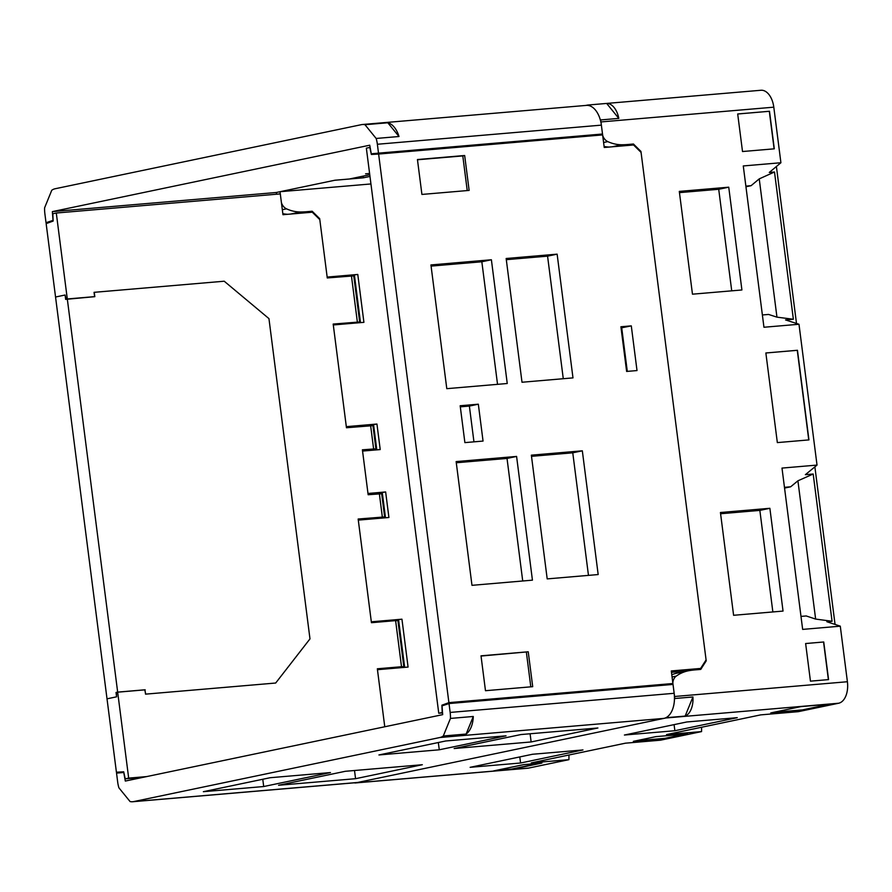 <?xml version="1.0" encoding="UTF-8"?>
<svg xmlns="http://www.w3.org/2000/svg" width="892" height="892" viewBox="0 0 892 892"><rect width="100%" height="100%" fill="white"/><g stroke="black" fill="none" stroke-linecap="round" stroke-linejoin="round"><path stroke-width="1.34" d="M796.5 323.462L776.397 166.503M835.057 624.445L814.875 466.862M745.868 186.127L751.097 185.681L745.957 186.751M568.962 755L568.929 759.661L531.298 762.883L625.437 743.181L660.47 740.193L701.569 731.585L666.536 734.584L760.675 714.882L798.295 711.671L838.647 703.231L665.811 717.993A19.345 11.395 -94.9 0 0 666.982 717.636L685.145 716.086A19.345 11.395 85.1 0 0 692.928 696.964L685.145 716.086M800.994 616.405L806.223 615.959L815.634 619.081L797.916 480.81L813.192 474.009L832.058 621.267L826.839 621.713L840.286 626.173L802.655 629.395L781.994 468.088L817.027 465.089L798.987 324.264L763.953 327.252L743.281 165.945L780.913 162.734L769.283 172.446L774.501 172L793.367 319.258L785.551 319.927L798.987 324.264M588.988 105.591L588.497 104.988A19.345 11.395 -94.9 0 0 588.118 105.011A19.345 11.395 -94.9 0 0 587.304 105.133L585.91 105.423M568.929 759.661L528.577 768.101A19.345 11.395 85.1 0 1 527.774 768.224L354.938 782.986A19.345 11.395 -94.9 0 0 355.752 782.864L665.811 717.993M840.286 626.173L847.4 681.733A19.345 11.395 85.1 0 1 838.647 703.231M588.118 105.011L760.943 90.259A19.345 11.395 85.1 0 1 773.799 107.174L780.913 162.734M287.782 214.292A47.008 37.888 -101.8 0 1 282.831 213.667M674.452 699.283L674.765 698.514A19.345 11.395 -94.9 0 0 674.564 696.496L672.836 682.96A9.645 7.772 -101.8 0 1 676.27 676.091A47.008 37.888 -101.8 0 1 688.122 670.84A47.008 37.888 -101.8 0 1 689.182 670.639A101.443 81.763 -101.8 0 1 694.79 669.914L700.744 669.413L706.208 660.872L640.947 151.439L633.443 144.013L627.489 144.526A101.443 81.763 -101.8 0 1 621.813 144.76A47.008 37.888 -101.8 0 1 607.809 141.616A9.645 7.772 -101.8 0 1 602.702 135.472L600.963 121.936A19.345 11.395 -94.9 0 0 600.651 119.941L618.814 118.391A19.345 11.395 85.1 0 0 606.66 103.439L618.814 118.391M667.294 716.867L666.982 717.636M369.6 173.472L365.575 173.817L369.6 173.449M363.122 176.17L363.334 177.82L334.79 180.262L280.021 191.713L281.426 202.696A9.645 7.772 -101.8 0 0 286.533 208.84A47.008 37.888 -101.8 0 0 300.548 211.984A101.443 81.763 -101.8 0 0 306.212 211.75L312.167 211.237L319.682 218.663L327.163 277.077L357.781 274.457L363.914 322.335L333.296 324.956L346.319 426.655L376.948 424.035L380.215 449.568L362.565 451.073L367.983 493.466L385.645 491.96L388.912 517.494L358.294 520.114L371.317 621.802L401.946 619.193L408.079 667.071L377.461 669.691L384.764 726.768L377.338 668.788L401.512 666.725L395.613 620.631L397.932 620.598L403.831 666.692L401.512 666.725M600.16 119.338L600.651 119.941M777.345 442.599L808.944 439.901L797.459 350.277L765.86 352.976L777.345 442.599M742.512 151.529L774.301 148.819L769.495 111.266L737.695 113.975L742.512 151.529M810.449 681.154L828.568 679.604L823.74 641.984L805.632 643.533L810.449 681.154M733.603 615.29L783.042 611.076L769.874 508.295L720.435 512.51L733.603 615.29M679.303 191.401L692.471 294.182L741.91 289.967L728.742 187.186L679.303 191.401M823.74 641.984L805.632 643.556M828.378 679.626L823.561 642.017M808.754 439.923L797.27 350.311L765.86 352.998M774.111 148.83L769.305 111.299L737.706 113.998M671.788 674.742A47.008 37.888 -101.8 0 1 676.905 673.192L688.122 670.84M609.058 147.069A47.008 37.888 -101.8 0 1 604.107 146.433M363.334 177.82L369.979 176.426M280.021 191.713L370.949 183.953M318.979 218.808L319.682 218.663M640.244 151.584L640.947 151.439M705.349 661.05L706.208 660.872M373.413 494.291L368.095 494.335M364.683 426.186L346.43 427.524M385.645 491.96L373.358 493.889M357.781 274.457L327.275 277.947L353.767 275.873L359.677 321.967L333.184 324.064L346.464 427.747L372.956 425.64L375.922 448.821L362.397 449.813L368.151 494.737L381.676 493.744L384.653 516.925L358.16 519.021L371.44 622.694L395.613 620.631M376.948 424.035L364.661 425.963M401.946 619.193L371.429 622.672M304.295 212.887L312.167 211.237M625.571 145.664L633.443 144.013M588.497 104.988L606.66 103.439M493.577 770.922L511.785 769.372L541.923 763.061L523.727 764.622L493.577 770.922M633.353 741.352L665.053 738.643L687.598 733.926L655.899 736.636L633.353 741.352M770.777 712.92L802.477 710.21L832.626 703.911L800.927 706.609L770.777 712.92M470.129 767.321L520.571 763.006L582.967 749.949L532.513 754.264L470.129 767.321M686.795 721.974L624.411 735.03L674.865 730.726L737.249 717.67L686.795 721.974M674.765 698.514L692.928 696.964M701.603 727.248L701.569 731.585M817.027 465.089L805.376 474.678L813.192 474.009M797.916 480.81L790.647 486.798L784.547 488.08M784.458 487.333L790.647 486.798M762.381 314.965L768.569 314.441L776.954 317.151L759.237 178.879L751.097 185.681M793.367 319.258L776.954 317.151M759.237 178.879L774.501 172M832.058 621.267L815.634 619.081M496.186 770.376L511.752 769.049L539.281 763.284M635.963 740.806L665.008 738.331L684.956 734.161M773.386 712.373L802.432 709.898L829.973 704.134M520.571 763.006L519.791 756.918M674.865 730.726L674.084 724.639M769.874 508.295L759.85 510.391L720.591 513.747M772.862 611.945L759.85 510.391M731.73 290.837L718.718 189.282L679.459 192.627M728.742 187.186L718.718 189.282M143.266 777.3L125.215 778.839L123.698 771.792L116.417 772.216L46.15 223.624L53.152 221.06L52.818 213.757L56.296 213.021L280.3 193.899L282.965 214.704L312.289 212.207L319.804 219.633L327.275 277.981M146.734 776.575L128.682 778.114L117.677 692.181L144.972 689.839L145.53 694.143L275.684 683.027L309.981 638.884L268.949 318.611L224.215 281.214L94.05 292.331L94.608 296.635L67.301 298.965L56.296 213.021M333.285 324.866L359.677 321.967M117.677 692.181L116.038 692.515L116.584 696.819L107.018 698.826L116.584 696.819L116.439 692.437M125.215 778.839L128.682 778.114M66.086 299.277L65.105 295.007L65.651 299.366L94.82 296.668L94.262 292.32L224.215 281.214L268.949 318.611L309.981 638.884L275.684 683.027L145.73 694.132L144.76 689.862M65.662 299.311L67.301 298.965M55.549 297.014L65.105 295.007L55.549 297.014M377.439 669.58L403.831 666.692M358.261 519.813L384.653 516.925M375.922 448.821L362.498 450.605M67.313 299.021L117.666 692.125L145.173 689.772M117.666 692.125L116.016 692.471M448.899 702.64L672.903 683.517L671.297 670.951L700.621 668.442L706.085 659.913L641.069 152.398L633.565 144.972L604.241 147.481L602.624 134.915L378.621 154.048L448.899 702.64L441.897 705.204L442.22 712.507L438.752 713.243L442.555 712.909M417.445 159.545L421.916 194.434L469.136 190.409L464.665 155.509L417.445 159.545M485.482 690.709L532.702 686.673L528.231 651.784L481.011 655.821L485.482 690.709M626.63 371.44L637.011 370.559L631.291 325.87L620.91 326.762L626.63 371.44M471.98 585.33L532.435 580.157L516.591 456.425L456.135 461.588L471.98 585.33M531.353 455.165L547.197 578.897L598.175 574.548L582.331 450.817L531.353 455.165M430.936 264.935L446.792 388.667L507.247 383.504L491.392 259.762L430.936 264.935M522.01 382.244L572.987 377.885L557.132 254.153L506.154 258.502L522.01 382.244M483.051 441.072L478.335 404.199L460.172 405.748L464.888 442.622L483.051 441.072M528.231 651.784L481.044 656.044M530.807 686.84L526.369 652.175M467.23 190.565L462.792 155.899L417.467 159.768M464.665 155.509L462.792 155.899M700.621 668.442L692.393 670.171M370.135 147.392L366.356 148.15L438.752 713.243M671.475 672.323L687.643 670.94M595.198 134.659L595.354 135.35L602.624 134.915M369.834 147.425L371.34 154.472L595.354 135.35M371.34 154.472L378.621 154.048M672.903 683.517L669.636 684.71M441.897 705.204L444.796 704.959M631.291 325.87L621.055 327.933M627.299 371.384L621.724 327.877M522.723 580.993L507.024 458.432L456.28 462.758M588.464 575.373L572.764 452.813L531.498 456.336M497.535 384.329L481.836 261.769L431.092 266.106M563.276 378.71L547.565 256.149L506.31 259.672M516.591 456.425L507.024 458.432M582.331 450.817L572.764 452.813M491.392 259.762L481.836 261.769M557.132 254.153L547.565 256.149M473.953 441.841L469.37 406.072L460.305 406.841M478.335 404.199L469.37 406.072M132.674 801.741L356.677 782.618A22.568 13.291 -94.9 0 0 357.614 782.474L663.949 718.383A22.568 13.291 -94.9 0 0 674.162 693.296L673.025 684.42L449.022 703.554L442.019 705.884L442.677 714.648L125.315 781.058L123.754 772.483L116.54 773.119L117.677 782.005A22.568 13.291 -94.9 0 0 118.892 787.803L130.065 801.54A22.568 13.291 -94.9 0 0 132.674 801.741A22.568 13.291 -94.9 0 0 133.61 801.607L439.946 737.506A22.568 13.291 -94.9 0 0 443.291 736L466.126 734.049A22.568 13.291 -94.9 0 0 473.284 716.477L450.449 718.428A22.568 13.291 -94.9 0 0 450.159 712.429L449.022 703.554M473.284 716.477L466.126 734.049M450.449 718.428L443.291 736M330.464 772.561L270.12 777.724L203.354 791.695L263.697 786.532L330.464 772.561M355.562 778.694L422.329 764.723L345.349 771.29L278.583 785.261L355.562 778.694L354.514 770.51M439.277 749.793L506.043 735.822L445.699 740.984L378.933 754.955L439.277 749.793L438.34 742.523M597.908 727.983L520.928 734.551L454.162 748.522L531.141 741.954L597.908 727.983M263.697 786.532L262.772 779.262M531.141 741.954L530.093 733.77M371.284 153.781L602.513 134.012L601.375 125.136A22.568 13.291 -94.9 0 0 586.378 105.39L362.375 124.512A22.568 13.291 -94.9 0 0 361.427 124.657L55.103 188.758A22.568 13.291 -94.9 0 0 51.758 190.264L44.6 207.836A22.568 13.291 -94.9 0 0 44.89 213.835L46.027 222.71L53.029 220.38L52.36 211.616L369.734 145.206L371.284 153.781L378.509 153.145L377.372 144.259A22.568 13.291 -94.9 0 0 376.156 138.461L364.984 124.724A22.568 13.291 -94.9 0 0 362.375 124.512M276.498 194.222L276.375 192.482L334.935 180.229L349.419 178.991L369.767 174.732M276.375 192.482L52.36 211.616M369.767 174.776L350.121 178.891A9.02 7.27 -101.8 0 1 349.419 178.991M49.417 222.42L46.027 222.71M398.992 136.509A22.568 13.291 -94.9 0 0 387.819 122.773L398.992 136.509L376.156 138.461M387.819 122.773L364.984 124.724M602.513 134.012L378.509 153.145M672.066 676.961L676.27 676.091M773.799 107.174L600.963 121.936M674.564 696.496L847.4 681.733M360.502 322.636L354.425 275.16M376.803 449.858L373.581 424.737M404.667 667.361L398.579 619.895M385.5 517.784L382.289 492.663M627.489 144.526L619.617 146.165M306.212 211.75L298.352 213.389M290.714 214.047L300.548 211.984M611.99 146.823L621.813 144.76M282.329 209.72L286.533 208.84M603.605 142.497L607.809 141.616M355.752 782.864L528.577 768.101M357.358 322.001L351.448 275.907M373.603 448.854L370.637 425.674M382.333 516.959L379.368 493.778M674.162 693.296L450.159 712.429M663.949 718.383L439.946 737.506M357.614 782.474L133.61 801.607M601.375 125.136L377.372 144.259"/></g></svg>
